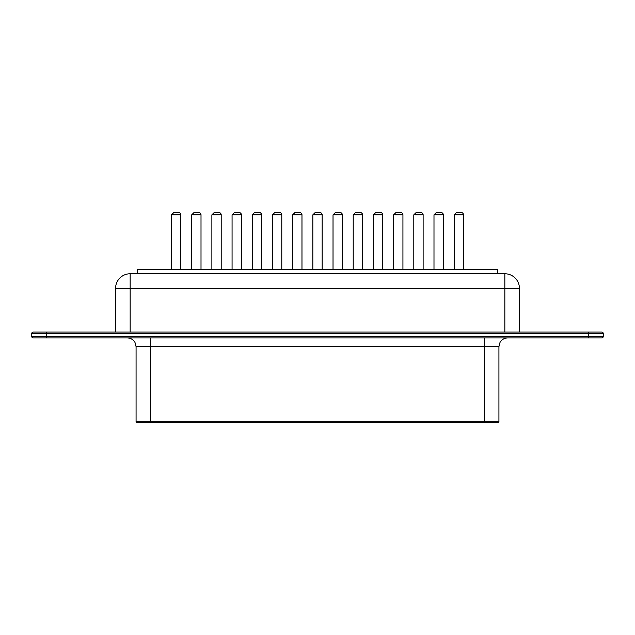 <?xml version="1.0" encoding="UTF-8"?>
<svg xmlns="http://www.w3.org/2000/svg" width="635" height="635" viewBox="0 0 635 635"><rect width="100%" height="100%" fill="white"/><g stroke="black" fill="none" stroke-linecap="round" stroke-linejoin="round"><path stroke-width="0.95" d="M150.654 422.465L136.803 422.465L136.073 421.743L150.654 421.743L150.654 422.465L498.197 422.465L498.927 421.743L150.654 421.743L150.654 346.654L484.346 346.654L484.346 422.465M588.669 337.907L33.211 337.907A1.46 1.46 0 0 1 31.75 336.455L31.75 333.534A1.46 1.46 0 0 1 33.211 332.081L601.789 332.081A1.46 1.46 0 0 1 603.25 333.534L603.25 336.455A1.46 1.46 0 0 1 601.789 337.907L588.669 337.907L588.669 336.455L46.331 336.455L46.331 337.907M588.669 332.081L588.669 333.534L603.25 333.534L603.25 336.455L588.669 336.455L588.669 333.534L46.331 333.534L46.331 336.455L31.75 336.455M519.422 332.081L519.422 288.346L504.841 288.346L504.841 273.764A14.581 14.581 0 0 1 519.422 288.346A14.581 14.581 0 0 0 504.841 273.764L130.159 273.764A14.581 14.581 0 0 0 115.578 288.346L115.578 332.081M137.446 273.764L137.446 269.391L497.554 269.391L497.554 273.764M201.009 269.391L201.009 214.86A2.334 2.334 0 0 0 198.684 212.534L194.016 212.534L198.684 212.534M241.395 269.391L241.395 214.86A2.334 2.334 0 0 0 239.062 212.534L234.402 212.534L239.062 212.534M281.781 269.391L281.781 214.86A2.334 2.334 0 0 0 279.448 212.534L274.78 212.534L279.448 212.534M322.167 269.391L322.167 214.86A2.334 2.334 0 0 0 319.834 212.534L315.166 212.534L319.834 212.534M362.553 269.391L362.553 214.86A2.334 2.334 0 0 0 360.22 212.534L355.552 212.534L360.22 212.534M402.931 269.391L402.931 214.86A2.334 2.334 0 0 0 400.598 212.534L395.938 212.534L400.598 212.534M443.317 269.391L443.317 214.86A2.334 2.334 0 0 0 440.984 212.534L436.316 212.534L440.984 212.534M180.824 269.391L180.824 214.86A2.334 2.334 0 0 0 178.491 212.534L173.823 212.534L178.491 212.534M221.202 269.391L221.202 214.86A2.334 2.334 0 0 0 218.869 212.534L214.209 212.534L218.869 212.534M261.588 269.391L261.588 214.86A2.334 2.334 0 0 0 259.255 212.534L254.587 212.534L259.255 212.534M301.974 269.391L301.974 214.86A2.334 2.334 0 0 0 299.641 212.534L294.973 212.534L299.641 212.534M342.36 269.391L342.36 214.86A2.334 2.334 0 0 0 340.027 212.534L335.359 212.534L340.027 212.534M382.738 269.391L382.738 214.86A2.334 2.334 0 0 0 380.413 212.534L375.745 212.534L380.413 212.534M423.124 269.391L423.124 214.86A2.334 2.334 0 0 0 420.791 212.534L416.131 212.534L420.791 212.534M463.51 269.391L463.51 214.86A2.334 2.334 0 0 0 461.177 212.534L456.509 212.534L461.177 212.534M136.073 421.743L136.073 346.654L150.654 346.654L150.654 337.907M484.346 337.907L484.346 346.654L498.927 346.654L498.927 421.743M46.331 332.081L46.331 333.534L31.75 333.534M130.159 273.764L130.159 288.346L504.841 288.346L504.841 332.081M115.578 288.346L130.159 288.346L130.159 332.081M201.009 214.86L191.683 214.86L191.683 269.391M241.395 214.86L232.069 214.86L232.069 269.391M281.781 214.86L272.447 214.86L272.447 269.391M322.167 214.86L312.833 214.86L312.833 269.391M362.553 214.86L353.219 214.86L353.219 269.391M402.931 214.86L393.605 214.86L393.605 269.391M443.317 214.86L433.991 214.86L433.991 269.391M180.824 214.86L171.49 214.86L171.49 269.391M221.202 214.86L211.876 214.86L211.876 269.391M261.588 214.86L252.262 214.86L252.262 269.391M301.974 214.86L292.64 214.86L292.64 269.391M342.36 214.86L333.026 214.86L333.026 269.391M382.738 214.86L373.412 214.86L373.412 269.391M423.124 214.86L413.798 214.86L413.798 269.391M463.51 214.86L454.176 214.86L454.176 269.391M136.073 346.654L134.993 342.448C133.263 339.542 130.707 338.026 127.325 337.907M498.927 346.654L500.007 342.448C501.737 339.542 504.293 338.026 507.675 337.907M191.683 214.86L194.016 212.534M232.069 214.86L234.402 212.534M272.447 214.86L274.78 212.534M312.833 214.86L315.166 212.534M353.219 214.86L355.552 212.534M393.605 214.86L395.938 212.534M433.991 214.86L436.316 212.534M171.49 214.86L173.823 212.534M211.876 214.86L214.209 212.534M252.262 214.86L254.587 212.534M292.64 214.86L294.973 212.534M333.026 214.86L335.359 212.534M373.412 214.86L375.745 212.534M413.798 214.86L416.131 212.534M454.176 214.86L456.509 212.534"/></g></svg>
